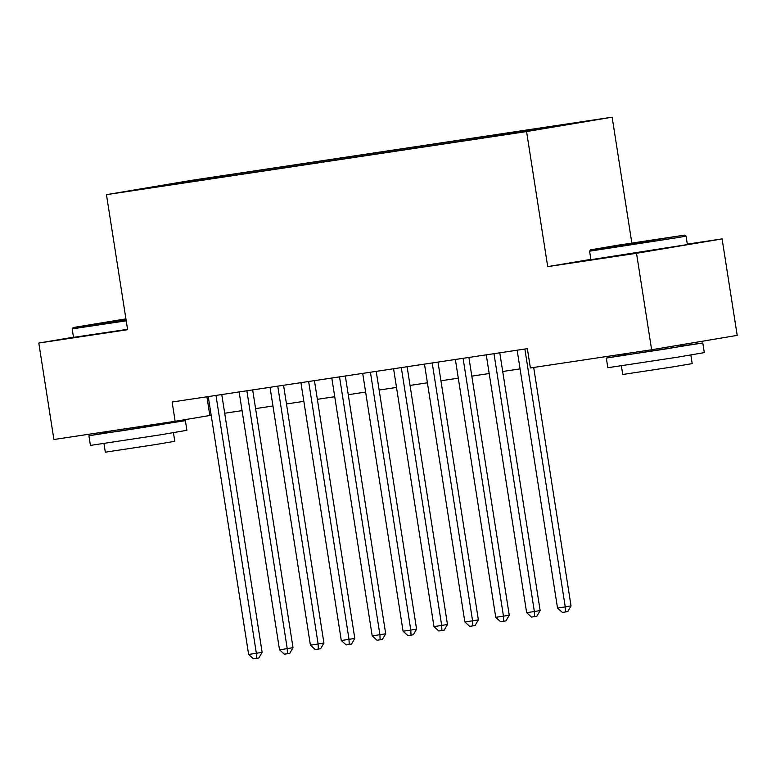 <?xml version="1.0" encoding="UTF-8"?>
<svg xmlns="http://www.w3.org/2000/svg" width="776" height="776" viewBox="0 0 776 776"><rect width="100%" height="100%" fill="white"/><g stroke="black" fill="none" stroke-linecap="round" stroke-linejoin="round"><path stroke-width="1.16" d="M136.954 189.965L156.704 186.783L136.954 189.965M612.138 117.186L192.031 180.265L106.457 194.65L526.564 131.571L612.138 117.186L631.839 242.985M590.866 259.368L547.71 266.624L636.524 253.286L722.097 238.901L687.313 244.13M722.097 238.901L737.2 335.377L651.627 349.753L636.524 253.286M651.627 349.753L530.386 367.96L527.36 348.666L172.126 402.007L175.153 421.3L211.179 415.267M525.604 131.348L499.676 135.441L525.624 131.503M178.218 183.708L489.249 137.012L574.57 123.277L540.591 128.379L556.78 125.664L229.347 174.823L213.157 177.549L212.76 178.529M178.005 183.456L144.026 188.558L213.157 177.549M73.477 337.211L38.8 343.04L53.903 439.507L175.153 421.3M38.8 343.04L127.613 329.703L106.457 194.65M547.71 266.624L526.564 131.571M224.691 413.239L242.064 410.63M255.585 408.603L272.958 405.993M286.47 403.966L303.843 401.357M317.365 399.32L334.737 396.72M348.259 394.683L365.622 392.074M379.144 390.047L396.517 387.437M410.038 385.41L427.401 382.801M440.923 380.774L458.296 378.164M471.818 376.137L489.181 373.528M502.702 371.491L520.075 368.891M206.911 396.779L209.84 415.47M540.329 129.029L540.591 128.379M229.531 176.006L229.347 174.823M179.178 182.651L179.499 183.524M524.867 349.045L565.248 606.89L557.527 608.054L517.146 350.199M533.694 367.465L571.029 605.92L565.248 606.89L565.452 611.963L562.367 612.429L557.527 608.054M571.029 605.92L567.77 611.575L565.452 611.963M609.422 247.224L684.713 235.109L616.716 245.391L590.565 249.853L609.422 247.224M684.713 235.109L686.062 236.088L678.884 237.427L589.585 251.191L590.914 259.679L687.39 244.576L686.062 236.088M623.535 244.847L661.181 238.795L623.535 244.847M680.746 346.077L702.794 342.973L704.307 352.614L677.69 357.154L607.831 367.727L606.328 358.075L628.269 354.293M702.794 342.973L606.328 358.075M690.844 355.01L692.192 363.605L673.025 366.873L622.73 374.488L621.382 365.894M680.562 344.893L680.804 346.416L666.322 348.88L628.317 354.632L628.104 353.284M125.916 318.878L73.157 327.54L126.032 319.663M126.216 320.827L72.178 328.878L73.507 337.366L127.545 329.315M126.003 319.46L96.69 323.854L125.945 319.082M163.338 423.764L185.386 420.66L186.9 430.311L160.283 434.851L90.423 445.414L88.92 435.763L110.861 431.98M185.386 420.66L88.92 435.763M173.436 432.707L174.784 441.301L155.617 444.561L105.323 452.175L103.974 443.581M163.232 423.085L163.387 424.103L159.487 424.831L121.425 430.855L110.91 432.319L110.696 430.981M493.982 353.681L534.363 611.537L526.642 612.691L486.261 354.836M499.783 352.808L540.144 610.557L534.363 611.537L534.567 616.61L531.473 617.065L526.642 612.691M540.144 610.557L536.876 616.212L534.567 616.61M463.088 358.318L503.469 616.173L495.748 617.327L455.366 359.472M468.888 357.445L509.25 615.203L503.469 616.173L503.673 621.246L500.588 621.712L495.748 617.327M509.25 615.203L505.991 620.858L503.673 621.246M432.203 362.955L472.584 620.81L464.853 621.964L424.482 364.119M438.003 362.082L478.365 619.84L472.584 620.81L472.788 625.883L469.693 626.348L464.853 621.964M478.365 619.84L475.096 625.495L472.788 625.883M401.308 367.591L441.69 625.446L433.968 626.61L393.587 368.755M407.109 366.718L447.471 624.476L441.69 625.446L441.893 630.519L438.809 630.985L433.968 626.61M447.471 624.476L444.202 630.131L441.893 630.519M370.424 372.228L410.795 630.083L403.074 631.247L362.702 373.392M376.214 371.365L416.586 629.113L410.795 630.083L410.999 635.156L407.914 635.622L403.074 631.247M416.586 629.113L413.317 634.768L410.999 635.156M339.529 376.874L379.91 634.72L372.189 635.883L331.808 378.028M345.33 376.001L385.691 633.75L379.91 634.72L380.114 639.793L377.02 640.258L372.189 635.883M385.691 633.75L382.423 639.405L380.114 639.793M308.644 381.511L349.016 639.366L341.295 640.52L300.923 382.665M314.435 380.638L354.797 638.386L349.016 639.366L349.219 644.439L346.135 644.895L341.295 640.52M354.797 638.386L351.538 644.051L349.219 644.439M277.75 386.147L318.131 644.002L310.41 645.157L270.029 387.302M283.55 385.274L323.912 643.032L318.131 644.002L318.335 649.075L315.24 649.541L310.41 645.157M323.912 643.032L320.643 648.688L318.335 649.075M246.865 390.784L287.236 648.639L279.515 649.803L239.134 391.948M252.656 389.911L293.018 647.669L287.236 648.639L287.44 653.712L284.355 654.178L279.515 649.803M293.018 647.669L289.758 653.324L287.44 653.712M215.97 395.42L256.352 653.276L248.63 654.44L208.249 396.584M221.771 394.557L262.133 652.306L256.352 653.276L256.555 658.349L253.461 658.814L248.63 654.44M262.133 652.306L258.864 657.961L256.555 658.349M590.565 249.853L589.585 251.191M73.157 327.54L72.178 328.878"/></g></svg>
